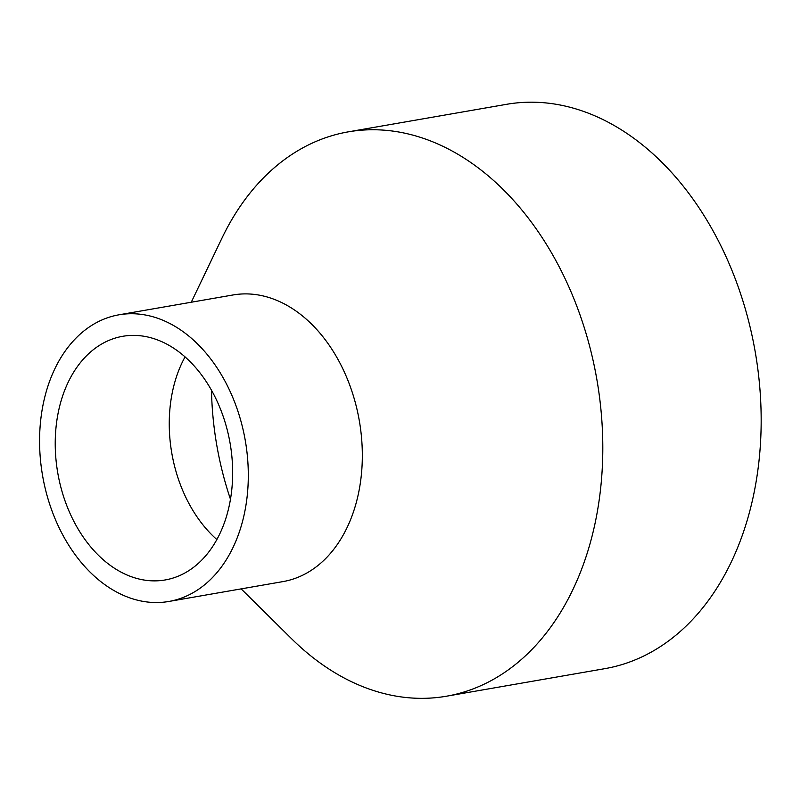 <?xml version="1.0" encoding="UTF-8"?>
<svg xmlns="http://www.w3.org/2000/svg" width="801" height="801" viewBox="0 0 801 801"><rect width="100%" height="100%" fill="white"/><g stroke="black" fill="none" stroke-linecap="round" stroke-linejoin="round"><path stroke-width="1.2" d="M241.151 588.885L291.634 638.777A286.418 202.513 -99.9 0 0 311.118 656.139A286.418 202.513 -99.9 0 0 446.427 696.219L604.795 668.665A286.418 202.513 -99.9 0 0 755.203 351.769A286.418 202.513 -99.9 0 0 506.592 104.31L348.225 131.865A286.418 202.513 -99.9 0 0 221.927 238.217L191.269 302.227M446.427 696.219A286.418 202.513 -99.9 0 0 596.835 379.324A286.418 202.513 -99.9 0 0 348.225 131.865M211.494 390.227A259.134 183.219 -99.9 0 0 230.458 499.223M185.061 356.886A123.654 87.429 -99.9 0 0 184.03 358.798A123.654 87.429 -99.9 0 0 215.229 538.082A123.654 87.429 -99.9 0 0 216.841 539.534M106.713 562.652A123.654 87.429 -99.9 0 0 165.136 579.964A123.654 87.429 -99.9 0 0 230.077 443.143A123.654 87.429 -99.9 0 0 122.733 336.3A123.654 87.429 -99.9 0 0 55.629 431.979A123.654 87.429 -99.9 0 0 106.713 562.652M100.145 581.105A145.482 102.858 -99.9 0 0 168.871 601.461A145.482 102.858 -99.9 0 0 245.276 440.5A145.482 102.858 -99.9 0 0 118.999 314.803A145.482 102.858 -99.9 0 0 40.05 427.364A145.482 102.858 -99.9 0 0 100.145 581.105M168.871 601.461L282.903 581.616A145.482 102.858 -99.9 0 0 359.299 420.655A145.482 102.858 -99.9 0 0 233.021 294.968L118.999 314.803"/></g></svg>
